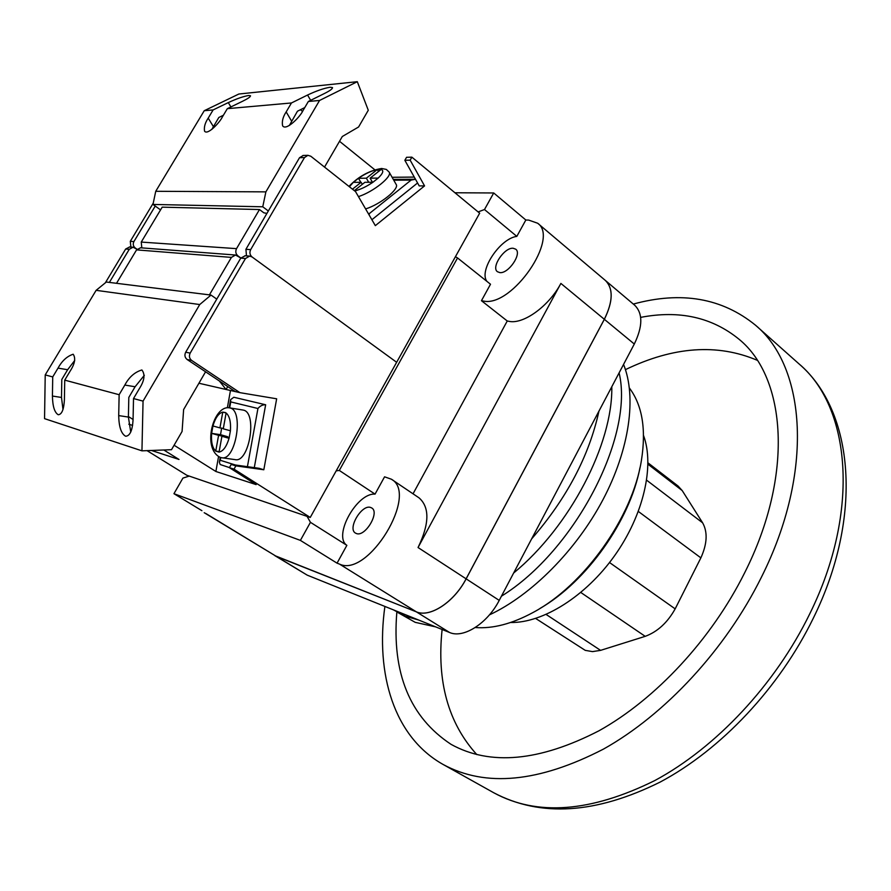 <?xml version="1.0" encoding="UTF-8"?>
<svg xmlns="http://www.w3.org/2000/svg" width="891" height="891" viewBox="0 0 891 891"><rect width="100%" height="100%" fill="white"/><g stroke="black" fill="none" stroke-linecap="round" stroke-linejoin="round"><path stroke-width="1.34" d="M643.547 435.532C654.74 465.804 643.58 515.009 614.601 555.706C585.665 596.435 542.842 623.132 510.576 622.497M454.945 192.768L493.714 192.968L525.835 220.01L528.675 220.088L537.663 223.24C559.637 237.953 512.525 306.582 484.091 301.18L481.452 300.701L490.507 284.24L457.551 257.956L339.315 470.448L375.044 494.126L384.567 476.819L391.361 479.202L419.071 497.88C429.796 507.324 429.451 523.875 418.046 547.531L466.104 578.827L604.332 319.29C613.064 301.459 613.409 288.506 605.368 280.453L634.748 305.279C642.968 313.476 642.823 326.384 634.303 344.026L499.216 600.389C487.455 623.466 463.353 638.747 449.576 632.487L307.206 575.14L274.829 555.628M605.401 280.476C613.442 288.539 613.097 301.481 604.354 319.312L466.138 578.849C454.087 602.216 429.908 617.931 416.353 611.85L274.851 555.639M598.941 411.141C589.129 455.914 566.687 498.492 531.626 538.888C566.687 498.492 589.129 455.914 598.941 411.141M611.794 386.739C612.93 443.785 570.129 526.503 513.639 573.024C570.129 526.503 612.93 443.785 611.794 386.739M619.1 372.872C634.303 435.732 575.397 550.371 501.444 596.179C575.397 550.371 634.303 435.732 619.1 372.872M435.666 626.885L415.217 622.341L397.074 612.095L405.45 616.327L418.447 619.947L405.45 616.327L393.521 609.912M623.555 364.419C636.72 396.84 629.714 449.008 602.929 499.773C576.087 550.482 531.493 595.221 489.415 614.89M639.927 467.931C629.948 520.667 586.545 581.712 539.991 608.442M475.248 627.531C492.79 628.879 512.091 623.845 533.174 612.429C584.106 585.342 632.588 517.17 641.453 460.168C646.287 429.239 642.277 405.193 629.414 388.042M546.15 614.478L600.59 650.363L592.47 651.611L585.253 650.363L535.669 618.454M396.851 611.961C391.75 673.039 409.838 717.177 451.102 744.375C490.195 765.97 539.512 761.426 599.053 730.743C655.865 699.056 711.597 639.17 744.698 572.701C794.015 475.081 786.285 377.817 739.162 339.348C712.154 317.263 679.321 309.934 640.662 317.374M442.114 629.48C436.646 681.348 448.218 723.047 476.819 754.599M384.89 606.437C375.389 674.342 394.056 737.013 443.172 764.5C485.506 787.544 538.955 782.398 603.497 749.086C665.109 714.627 725.597 649.494 761.371 577.29C814.463 471.64 805.843 366.981 755.557 325.248C722.089 298.006 681.337 290.945 633.323 304.065M646.677 480.227L702.631 522.828C707.799 532.116 707.22 543.788 700.872 557.866L638.368 511.467M702.631 522.828L682.205 490.573L647.991 464.233M648.002 462.863L678.084 486.052L682.205 490.573M757.25 360.287C717.344 343.38 673.418 346.499 625.449 369.631M609.533 562.533L675.166 608.865L700.872 557.866M600.59 650.363L645.195 636.341L580.832 592.493M675.166 608.865C667.47 622.642 657.48 631.797 645.195 636.341M370.678 507.48C361.857 503.961 347.167 528.619 355.464 533.085L356.367 533.52C365.076 537.329 380.034 512.414 371.736 507.97L370.678 507.48M513.171 248.266C504.406 247.197 490.874 267.333 497.434 271.722L499.806 272.601C508.471 273.927 522.271 253.567 515.7 249.179L513.171 248.266M604.332 319.29L560.885 283.427C549.279 305.557 524.532 323.801 509.93 321.517L507.257 320.994L413.034 493.814M481.452 300.701L507.257 320.994M375.044 494.126C356.857 492.623 332.8 536.059 346.866 545.337L337.054 563.168L339.549 564.114C368.139 578.014 419.093 493.993 391.361 479.202M346.866 545.337L310.447 522.326L300.39 540.391L337.054 563.168M493.714 192.968L484.492 209.53L516.825 236.382C500.04 238.454 478.512 270.842 486.943 281.4M525.835 220.01L516.825 236.382M300.39 540.391L173.945 493.692L182.922 478.099L189.237 476.084M173.945 493.692L201.901 510.688M560.885 283.427L418.046 547.531M205.698 513.428L276.388 556.407L416.32 611.827L339.549 564.114M276.388 556.407L204.206 512.704M466.104 578.827C454.042 602.193 429.874 617.909 416.32 611.827M339.315 470.448L336.185 470.86M307.05 516.357L310.447 522.326M484.492 209.53L478.111 211.924M455.424 256.719L457.551 257.956M246.484 255.862L245.916 249.291L299.51 157.718L303.241 155.468M304.499 157.562L250.683 249.625C249.346 252.487 249.803 254.926 252.042 256.942L396.64 362.292L479.659 213.194L411.876 157.161L410.161 160.168L424.561 185.896L375.334 225.646L355.542 191.61L310.825 156.248L307.918 155.312L304.499 157.562L299.51 157.718M141.814 247.887L141.246 242.074L162.195 207.157L259.481 209.541L236.538 248.645C235.224 251.474 235.681 253.868 237.897 255.862L240.837 257.989L235.525 255.026L231.415 257.399L209.43 294.865M105.327 282.848L125.664 249.023L129.262 249.302L133.026 247.219L137.036 249.235L135.209 247.965C133.16 246.194 132.726 244.067 133.917 241.572L155.246 206.066M300.434 109.727L302.506 111.397M339.527 141.29L374.821 169.791M392.107 177.287L414.259 177.086M424.561 185.896L419.215 185.907L404.848 160.302L406.552 157.306L411.876 157.161M153.252 203.148L130.298 241.327L133.917 241.572M130.866 247.052L130.298 241.327M404.848 160.302L410.161 160.168M368.707 182.276L366.357 178.2L377.327 169.524L381.114 169.457C384.032 170.504 383.052 173.389 378.174 178.089L372.928 182.254L364.898 182.287L354.328 190.652M358.438 196.599C373.251 191.966 392.764 176.284 389.122 172.052L396.116 184.359C399.803 188.703 380.412 204.407 365.611 208.928M378.174 178.089L370.11 178.167L381.114 169.457M366.357 178.2L358.483 178.267C365.355 173.634 371.636 170.716 377.327 169.524L378.486 171.54M352.457 189.17L361.145 182.31L353.304 182.343L358.483 178.267L360.822 182.31M372.46 182.254L370.11 178.167M362.314 184.326L361.145 182.31M417.567 182.978L371.892 219.732M415.484 179.269L411.107 180.093L369.32 213.595L369.13 214.976M324.536 167.085L342.311 136.501L358.583 126.99L368.284 110.261L357.313 81.694L319.546 100.471L308.364 101.474L324.658 93.388C330.026 90.704 332.644 88.777 332.499 87.596L330.104 87.251C324.046 88.22 316.528 90.804 307.573 95.025L291.457 102.966L227.328 108.669L242.664 101.218C247.965 98.634 250.571 96.807 250.494 95.749L248.667 95.504C243.466 96.351 236.683 98.712 228.285 102.599L213.127 109.927L204.239 110.718L155.736 191.298L152.974 204.44L160.547 209.886M223.385 115.262L218.83 117.478L211.802 129.429M304.767 107.577L297.449 111.219L289.375 125.464M357.313 81.694L238.855 94.023L204.239 110.718M213.127 109.927L208.204 118.135C205.064 122.824 203.85 127.168 204.551 131.155C207.614 135.61 219.988 122.134 222.338 117.011L227.328 108.669M319.546 100.471L265.886 191.866L155.736 191.298M291.457 102.966L286.178 111.91C282.937 116.81 281.745 121.454 282.614 125.831C286.189 131.356 300.579 116.298 303.007 110.562L308.364 101.474M266.921 213.406L263.825 212.804L259.481 209.541M265.886 191.866L262.756 206.79L268.336 210.989M262.756 206.79L152.974 204.44M245.181 255.762L240.748 258.134L185.684 352.223C184.326 355.141 184.805 357.558 187.121 359.496L235.257 391.583L239.924 392.653L191.632 360.41C189.304 358.472 188.825 356.032 190.184 353.103L245.482 258.513L249.647 256.096L252.042 256.942L396.64 362.292L310.246 517.448L186.787 475.248L147.026 450.634M140.622 247.787L136.568 249.881L116.521 283.305M198.916 383.241L226.058 389.478L219.364 380.992M163.821 449.988L179.002 459.455L151.448 450.467M234.01 469.134L235.87 465.87L263.825 469.757L259.103 468.31L231.237 464.423L229.388 467.664L234.01 469.134L310.246 517.448M229.388 467.664L256.151 484.615L215.878 471.484L218.54 456.671M128.404 416.554L133.071 419.472M174.101 445.244L215.878 471.484M263.825 469.757L276.656 398.8L239.924 392.653M129.262 249.302L109.381 282.414M129.674 246.963L125.664 249.023M231.237 464.423L235.87 465.87M227.361 407.755L230.468 390.481M227.74 386.571L226.058 389.478L235.257 391.583M62.983 409.548L61.501 397.453L61.802 379.466L67.638 369.72L74.733 360.465M205.576 371.792L183.624 409.559L182.076 431.467L171.518 449.688L141.947 450.835L143.05 401.117L133.516 398.555L133.06 419.828C132.436 430.375 130.019 435.833 125.831 436.222L125.431 436.122C121.165 433.561 118.926 426.722 118.703 415.596L119.138 394.713L64.731 380.134L64.408 399.58C63.907 409.281 61.902 414.337 58.394 414.738L58.093 414.66C54.529 412.433 52.636 406.229 52.424 396.05L52.725 376.926L45.218 374.911L96.128 290.332L106.33 282.035L211 295.066L216.769 299.109M130.754 432.079L128.393 417.066L128.816 397.419L135.098 386.75L144.331 375.311M141.947 450.835L44.55 418.647L45.218 374.911M52.725 376.926L58.015 368.128C61.958 360.911 67.003 356.277 73.173 354.228C75.891 358.182 74.866 363.84 70.088 371.191L64.731 380.134M119.138 394.713L124.829 385.068C129.028 377.16 134.708 372.126 141.869 369.965C145.344 374.398 144.498 380.657 139.297 388.743L133.516 398.555M143.05 401.117L199.74 304.544L96.128 290.332M132.592 425.386L128.794 424.239M199.74 304.544L211 295.066M225.412 412.544L222.772 412.121L219.932 427.892L212.949 425.976L211.624 433.36C211 442.003 212.37 447.917 215.745 451.102L219.063 452.105C223.229 451.202 226.559 446.603 229.054 438.305L221.915 436.278L219.063 452.105M229.054 438.305L230.413 430.776C231.003 421.944 229.577 416.019 226.114 412.978L222.772 412.121C218.629 413.212 215.355 417.823 212.949 425.976M221.881 457.751L235.035 459.622C249.257 463.376 257.722 412.266 243.243 410.094L242.675 409.983M226.114 412.978L223.262 428.816L230.413 430.776M227.472 437.113L218.585 435.331L215.745 451.102L219.153 451.592M218.585 435.331L211.624 433.36L220.523 434.697L227.55 436.679M229.288 437.381L221.915 436.278M221.636 428.159L220.523 434.697M223.329 428.415L219.932 427.892M229.433 467.586L220.177 464.523L219.353 462.139L220.233 460.268L235.436 465.002M254.291 467.641L265.652 404.77L233.81 397.252L230.613 399.647L229.143 407.811M247.42 466.684L257.933 408.501C260.172 405.862 262.745 404.614 265.652 404.77M257.933 408.501L230.758 401.908L230.613 399.647M276.422 556.418L307.206 575.14M466.138 578.849L499.216 600.389M449.576 632.487L416.353 611.85M634.303 344.026L604.354 319.312M809.741 613.854C860.829 510.543 850.248 406.586 798.904 363.795C854.235 410.918 863.446 516.691 813.271 618.276C779.38 687.83 721.231 749.587 660.164 782.064C596.046 813.895 540.592 817.47 493.803 792.79C537.084 816.345 590.789 812.247 654.918 780.494C716.074 747.605 775.337 684.488 809.741 613.854M245.916 249.291L250.683 249.625M141.246 242.074L236.538 248.645M372.928 182.254C366.368 186.698 360.287 189.583 354.663 190.919M349.417 186.765L353.304 182.343M369.32 213.595L368.306 213.573M393.755 180.205L411.107 180.093M307.573 95.025L310.647 100.338M286.178 111.91L291.602 121.131M228.285 102.599L230.903 106.931M208.204 118.135L213.372 126.578M190.184 353.103L185.684 352.223M240.748 258.134L245.482 258.513M136.568 249.881L231.415 257.399M187.121 359.496L191.632 360.41M52.424 396.05L61.501 397.453M118.703 415.596L128.393 417.066M124.829 385.068L135.098 386.75M58.015 368.128L67.638 369.72M229.566 407.878L229.878 407.944C244.223 410.094 235.714 461.471 221.636 457.718L220.378 457.439C201.589 448.864 213.339 404.592 229.566 407.878L242.931 410.027M230.758 401.908L229.678 407.889M220.734 457.54L220.233 460.268M798.904 363.795L755.557 325.248M493.803 792.79L443.172 764.5M605.368 280.453L537.663 223.24M307.918 155.312L302.918 155.48M389.122 172.052L386.304 169.413L381.571 168.477C369.375 170.504 358.505 176.474 348.949 186.397M393.299 179.403L414.649 179.247M140.355 247.776L235.525 255.026M129.418 246.941L133.026 247.219M244.891 255.739L249.647 256.096M220.211 457.384L219.353 462.139"/></g></svg>
